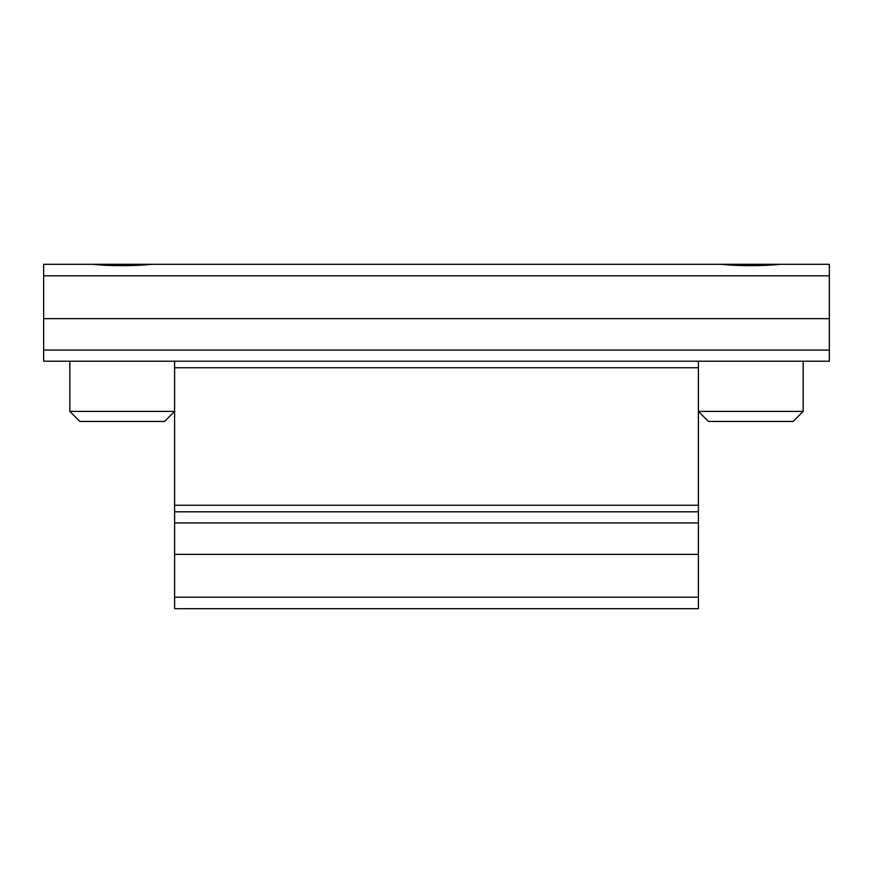 <?xml version="1.0" encoding="UTF-8"?>
<svg xmlns="http://www.w3.org/2000/svg" width="873" height="873" viewBox="0 0 873 873"><rect width="100%" height="100%" fill="white"/><g stroke="black" fill="none" stroke-linecap="round" stroke-linejoin="round"><path stroke-width="1.31" d="M174.6 411.401L69.84 411.401L79.88 421.441L164.561 421.441L174.6 411.401M166.743 264.301L780.233 264.301C764.191 266.112 737.445 266.123 721.327 264.301L43.65 264.301L43.65 275.803L829.35 275.803L829.35 361.204L43.65 361.204L43.65 350.073L829.35 350.073M803.16 411.401L698.4 411.401L708.44 421.441L793.12 421.441L803.16 411.401L803.16 361.204M714.769 264.301L721.327 264.301M698.4 361.204L698.4 608.699L174.6 608.699L698.4 608.699M174.6 361.204L174.6 554.355L698.4 554.355M174.6 608.699L174.6 554.355M43.65 275.803L43.65 350.073M795.303 264.301L829.35 264.301L829.35 275.803M43.65 264.301L86.209 264.301M151.673 264.301C135.631 266.112 108.885 266.123 92.767 264.301M780.233 264.301L829.35 264.301M43.65 318.645L829.35 318.645M174.6 511.796L698.4 511.796M698.4 367.751L174.6 367.751M698.4 505.249L174.6 505.249M174.6 522.927L698.4 522.927M174.6 597.197L698.4 597.197M69.84 361.204L69.84 411.401"/></g></svg>
